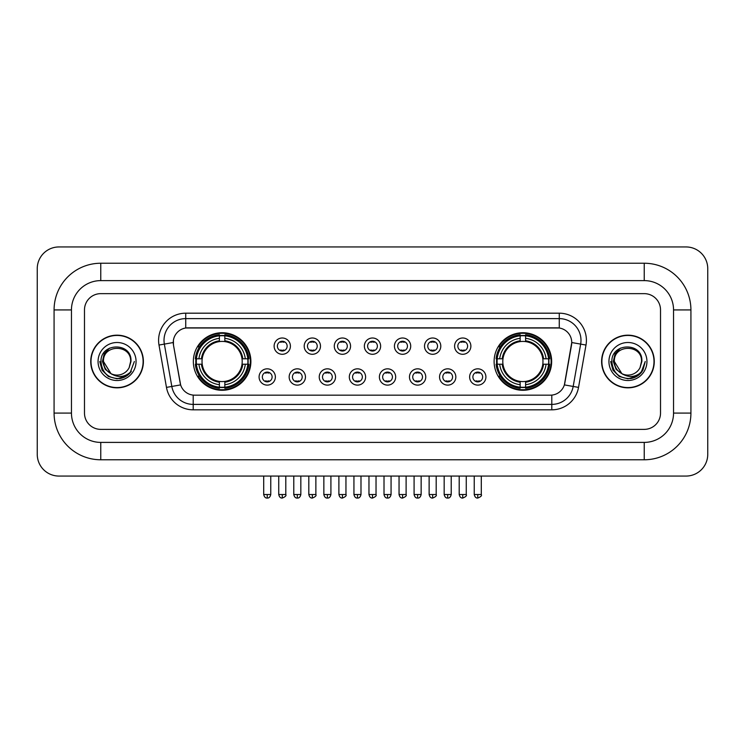 <?xml version="1.0" encoding="UTF-8"?>
<svg xmlns="http://www.w3.org/2000/svg" width="745" height="745" viewBox="0 0 745 745"><rect width="100%" height="100%" fill="white"/><g stroke="black" fill="none" stroke-linecap="round" stroke-linejoin="round"><path stroke-width="1.12" d="M494.112 361.502A28.776 28.776 0 0 0 522.888 390.278A28.776 28.776 0 0 0 551.663 361.502A28.776 28.776 0 0 0 522.888 332.736A28.776 28.776 0 0 0 494.112 361.502M193.337 361.502A28.776 28.776 0 0 0 222.112 390.278A28.776 28.776 0 0 0 250.888 361.502A28.776 28.776 0 0 0 222.112 332.736A28.776 28.776 0 0 0 193.337 361.502M275.371 376.979A8.139 8.139 0 0 1 267.231 385.118A8.139 8.139 0 0 1 259.083 376.979A8.139 8.139 0 0 1 267.231 368.831A8.139 8.139 0 0 1 275.371 376.979M262.342 376.979A4.889 4.889 0 0 0 267.231 381.868A4.889 4.889 0 0 0 272.111 376.979A4.889 4.889 0 0 0 267.231 372.09A4.889 4.889 0 0 0 262.342 376.979M305.45 376.979A8.139 8.139 0 0 1 297.311 385.118A8.139 8.139 0 0 1 289.162 376.979A8.139 8.139 0 0 1 297.311 368.831A8.139 8.139 0 0 1 305.45 376.979M292.422 376.979A4.889 4.889 0 0 0 297.311 381.868A4.889 4.889 0 0 0 302.191 376.979A4.889 4.889 0 0 0 297.311 372.09A4.889 4.889 0 0 0 292.422 376.979M335.529 376.979A8.139 8.139 0 0 1 327.381 385.118A8.139 8.139 0 0 1 319.242 376.979A8.139 8.139 0 0 1 327.381 368.831A8.139 8.139 0 0 1 335.529 376.979M322.501 376.979A4.889 4.889 0 0 0 327.381 381.868A4.889 4.889 0 0 0 332.27 376.979A4.889 4.889 0 0 0 327.381 372.09A4.889 4.889 0 0 0 322.501 376.979M365.609 376.979A8.139 8.139 0 0 1 357.46 385.118A8.139 8.139 0 0 1 349.321 376.979A8.139 8.139 0 0 1 357.46 368.831A8.139 8.139 0 0 1 365.609 376.979M352.571 376.979A4.889 4.889 0 0 0 357.46 381.868A4.889 4.889 0 0 0 362.349 376.979A4.889 4.889 0 0 0 357.46 372.09A4.889 4.889 0 0 0 352.571 376.979M395.679 376.979A8.139 8.139 0 0 1 387.54 385.118A8.139 8.139 0 0 1 379.391 376.979A8.139 8.139 0 0 1 387.54 368.831A8.139 8.139 0 0 1 395.679 376.979M382.651 376.979A4.889 4.889 0 0 0 387.54 381.868A4.889 4.889 0 0 0 392.429 376.979A4.889 4.889 0 0 0 387.54 372.09A4.889 4.889 0 0 0 382.651 376.979M425.758 376.979A8.139 8.139 0 0 1 417.619 385.118A8.139 8.139 0 0 1 409.471 376.979A8.139 8.139 0 0 1 417.619 368.831A8.139 8.139 0 0 1 425.758 376.979M412.73 376.979A4.889 4.889 0 0 0 417.619 381.868A4.889 4.889 0 0 0 422.499 376.979A4.889 4.889 0 0 0 417.619 372.09A4.889 4.889 0 0 0 412.73 376.979M455.838 376.979A8.139 8.139 0 0 1 447.689 385.118A8.139 8.139 0 0 1 439.55 376.979A8.139 8.139 0 0 1 447.689 368.831A8.139 8.139 0 0 1 455.838 376.979M442.809 376.979A4.889 4.889 0 0 0 447.689 381.868A4.889 4.889 0 0 0 452.578 376.979A4.889 4.889 0 0 0 447.689 372.09A4.889 4.889 0 0 0 442.809 376.979M485.917 376.979A8.139 8.139 0 0 1 477.768 385.118A8.139 8.139 0 0 1 469.629 376.979A8.139 8.139 0 0 1 477.768 368.831A8.139 8.139 0 0 1 485.917 376.979M472.889 376.979A4.889 4.889 0 0 0 477.768 381.868A4.889 4.889 0 0 0 482.658 376.979A4.889 4.889 0 0 0 477.768 372.09A4.889 4.889 0 0 0 472.889 376.979M290.41 346.146A8.139 8.139 0 0 1 282.271 354.285A8.139 8.139 0 0 1 274.123 346.146A8.139 8.139 0 0 1 282.271 337.997A8.139 8.139 0 0 1 290.41 346.146M277.382 346.146A4.889 4.889 0 0 0 282.271 351.025A4.889 4.889 0 0 0 287.151 346.146A4.889 4.889 0 0 0 282.271 341.257A4.889 4.889 0 0 0 277.382 346.146M320.49 346.146A8.139 8.139 0 0 1 312.341 354.285A8.139 8.139 0 0 1 304.202 346.146A8.139 8.139 0 0 1 312.341 337.997A8.139 8.139 0 0 1 320.49 346.146M307.462 346.146A4.889 4.889 0 0 0 312.341 351.025A4.889 4.889 0 0 0 317.23 346.146A4.889 4.889 0 0 0 312.341 341.257A4.889 4.889 0 0 0 307.462 346.146M350.569 346.146A8.139 8.139 0 0 1 342.421 354.285A8.139 8.139 0 0 1 334.281 346.146A8.139 8.139 0 0 1 342.421 337.997A8.139 8.139 0 0 1 350.569 346.146M337.541 346.146A4.889 4.889 0 0 0 342.421 351.025A4.889 4.889 0 0 0 347.31 346.146A4.889 4.889 0 0 0 342.421 341.257A4.889 4.889 0 0 0 337.541 346.146M380.639 346.146A8.139 8.139 0 0 1 372.5 354.285A8.139 8.139 0 0 1 364.361 346.146A8.139 8.139 0 0 1 372.5 337.997A8.139 8.139 0 0 1 380.639 346.146M367.611 346.146A4.889 4.889 0 0 0 372.5 351.025A4.889 4.889 0 0 0 377.389 346.146A4.889 4.889 0 0 0 372.5 341.257A4.889 4.889 0 0 0 367.611 346.146M410.719 346.146A8.139 8.139 0 0 1 402.579 354.285A8.139 8.139 0 0 1 394.431 346.146A8.139 8.139 0 0 1 402.579 337.997A8.139 8.139 0 0 1 410.719 346.146M397.69 346.146A4.889 4.889 0 0 0 402.579 351.025A4.889 4.889 0 0 0 407.459 346.146A4.889 4.889 0 0 0 402.579 341.257A4.889 4.889 0 0 0 397.69 346.146M440.798 346.146A8.139 8.139 0 0 1 432.659 354.285A8.139 8.139 0 0 1 424.51 346.146A8.139 8.139 0 0 1 432.659 337.997A8.139 8.139 0 0 1 440.798 346.146M427.77 346.146A4.889 4.889 0 0 0 432.659 351.025A4.889 4.889 0 0 0 437.538 346.146A4.889 4.889 0 0 0 432.659 341.257A4.889 4.889 0 0 0 427.77 346.146M470.877 346.146A8.139 8.139 0 0 1 462.729 354.285A8.139 8.139 0 0 1 454.59 346.146A8.139 8.139 0 0 1 462.729 337.997A8.139 8.139 0 0 1 470.877 346.146M457.849 346.146A4.889 4.889 0 0 0 462.729 351.025A4.889 4.889 0 0 0 467.618 346.146A4.889 4.889 0 0 0 462.729 341.257A4.889 4.889 0 0 0 457.849 346.146M166.47 387.391L159.002 345.047A27.146 27.146 0 0 1 185.738 313.189L559.262 313.189A27.146 27.146 0 0 1 585.998 345.047L578.53 387.391A27.146 27.146 0 0 1 551.794 409.825L193.206 409.825A27.146 27.146 0 0 1 166.47 387.391L171.816 386.45L164.347 344.106A21.717 21.717 0 0 1 185.738 318.618L559.262 318.618A21.717 21.717 0 0 1 580.653 344.106L573.184 386.45A21.717 21.717 0 0 1 551.794 404.395L193.206 404.395A21.717 21.717 0 0 1 171.816 386.45L180.625 384.895L173.473 345.047A14.658 14.658 0 0 1 187.908 327.847L557.092 327.847A14.658 14.658 0 0 1 571.527 345.047L564.822 383.051A14.658 14.658 0 0 1 550.387 395.167L194.613 395.167A14.658 14.658 0 0 1 180.178 383.051L173.473 345.047L173.408 340.335M195.926 364.221A26.336 26.336 0 0 1 195.926 358.792M496.701 364.221A26.336 26.336 0 0 1 496.701 358.792M90.732 361.502A26.336 26.336 0 0 0 117.058 387.838A26.336 26.336 0 0 0 143.394 361.502A26.336 26.336 0 0 0 117.058 335.175A26.336 26.336 0 0 0 90.732 361.502M601.606 361.502A26.336 26.336 0 0 0 627.942 387.838A26.336 26.336 0 0 0 654.268 361.502A26.336 26.336 0 0 0 627.942 335.175A26.336 26.336 0 0 0 601.606 361.502M185.738 313.189L185.738 328.005L559.262 328.005L559.262 313.189M550.387 395.167L194.613 395.167M585.998 345.047L571.75 342.532L564.375 384.895L578.53 387.391M564.822 383.051L564.738 383.517M180.262 383.517L180.178 383.051M660.517 309.929A16.288 16.288 0 0 0 644.229 293.642L100.771 293.642A16.288 16.288 0 0 0 84.483 309.929L84.483 413.084A16.288 16.288 0 0 0 100.771 429.371L644.229 429.371A16.288 16.288 0 0 0 660.517 413.084L660.517 309.929A16.288 16.288 0 0 0 644.229 293.642L100.771 293.642A16.288 16.288 0 0 0 84.483 309.929L84.483 413.084A16.288 16.288 0 0 0 100.771 429.371L644.229 429.371A16.288 16.288 0 0 0 660.517 413.084L660.517 309.929M143.115 361.502A26.056 26.056 0 0 0 117.058 335.446A26.056 26.056 0 0 0 91.002 361.502A26.056 26.056 0 0 0 117.058 387.568A26.056 26.056 0 0 0 143.115 361.502M134.361 361.502L130.086 372.891L127.665 375.182M111.964 374.325L105.231 369.371L102.447 361.502L104.179 353.847L109.534 348.129M110.781 373.543L103.49 361.502C102.652 343.994 131.465 343.994 130.636 361.502L129.146 367.685L130.962 361.502C132.303 341.908 100.379 342.383 100.975 361.502C102.056 373.049 108.416 378.73 120.066 378.544C124.806 377.631 128.568 375.21 131.344 371.28C125.076 377.296 118.287 378.078 110.968 373.636L103.49 361.502C102.652 343.994 131.465 343.994 130.636 361.502L129.146 367.685A13.568 13.568 0 0 1 110.968 373.636L103.49 361.502C102.652 343.994 131.465 343.994 130.636 361.502L129.146 367.685M110.968 373.636C106.218 371.019 103.723 366.978 103.49 361.502C102.652 343.994 131.465 343.994 130.636 361.502M98.061 361.502A18.997 18.997 0 0 0 117.058 380.509A18.997 18.997 0 0 0 136.065 361.502A18.997 18.997 0 0 0 117.058 342.504A18.997 18.997 0 0 0 98.061 361.502M131.344 371.28L126.482 376.02M126.371 376.095L120.066 378.544L126.399 376.067L120.066 378.544L126.399 376.067L117.058 378.814L108.407 376.495L102.074 370.163L99.756 361.502M653.998 361.502A26.056 26.056 0 0 0 627.942 335.446A26.056 26.056 0 0 0 601.886 361.502A26.056 26.056 0 0 0 627.942 387.568A26.056 26.056 0 0 0 653.998 361.502M637.264 376.085L631.034 378.535L637.264 376.085L631.034 378.535L637.264 376.085L627.942 378.814L619.291 376.495L612.958 370.163L610.639 361.502L612.958 370.163L619.291 376.495L627.942 378.814L636.593 376.495L642.926 370.163L645.245 361.502L640.97 372.891L638.549 375.182M622.848 374.325L616.115 369.371L613.331 361.502L615.053 353.847L620.417 348.129M621.851 373.636C617.102 371.019 614.606 366.978 614.364 361.502C613.535 343.994 642.348 343.994 641.51 361.502L640.029 367.685A13.568 13.568 0 0 1 621.851 373.636L614.364 361.502C613.535 343.994 642.348 343.994 641.51 361.502L640.029 367.685L641.845 361.502C643.186 341.908 611.263 342.383 611.859 361.502C612.939 373.049 619.3 378.73 630.95 378.544C635.69 377.631 639.452 375.21 642.227 371.28C635.96 377.296 629.171 378.078 621.851 373.636L621.796 373.608M641.51 361.502C642.348 343.994 613.535 343.994 614.364 361.502C613.535 343.994 642.348 343.994 641.51 361.502L640.029 367.685M608.935 361.502A18.997 18.997 0 0 0 627.942 380.509A18.997 18.997 0 0 0 646.939 361.502A18.997 18.997 0 0 0 627.942 342.504A18.997 18.997 0 0 0 608.935 361.502M642.227 371.28L637.366 376.02M645.245 361.502L642.926 370.163L636.593 376.495L627.942 378.814L619.291 376.495L612.958 370.163L610.639 361.502L612.958 370.163L619.291 376.495L627.942 378.814L636.593 376.495L642.926 370.163L645.245 361.502L642.926 370.163L636.593 376.495L627.942 378.814L619.291 376.495L612.958 370.163L610.639 361.502M642.19 371.336L637.375 376.011L642.19 371.336M242.013 364.221A20.087 20.087 0 0 0 224.832 341.601L224.832 341.601A20.087 20.087 0 0 0 202.212 364.221A20.087 20.087 0 0 0 242.013 364.221L242.814 364.221L242.013 364.221A20.087 20.087 0 0 1 224.832 381.412L224.832 384.69A23.346 23.346 0 0 0 245.301 364.221L248.904 364.221A26.932 26.932 0 0 1 224.832 388.294L224.832 387.204A25.842 25.842 0 0 0 247.815 364.221M196.466 364.221A25.786 25.786 0 0 1 196.466 358.792M224.832 335.865A25.786 25.786 0 0 0 219.403 335.865M247.759 358.792A25.786 25.786 0 0 1 247.759 364.221M248.904 358.792A26.932 26.932 0 0 0 224.832 334.719L224.832 335.809A25.842 25.842 0 0 1 247.815 358.792L248.904 358.792M195.32 364.221A26.932 26.932 0 0 0 219.403 388.294L219.403 387.204A25.842 25.842 0 0 1 196.41 364.221L195.32 364.221M247.815 358.792L245.301 358.792A23.346 23.346 0 0 0 224.832 338.323L224.832 335.809M224.832 387.204L224.832 384.69M196.41 364.221L198.924 364.221A23.346 23.346 0 0 0 219.403 384.69L219.403 387.204M224.832 338.323L224.832 340.8A20.879 20.879 0 0 1 242.814 358.792L245.301 358.792M245.301 364.221L242.814 364.221A20.879 20.879 0 0 1 224.832 382.213M219.403 384.69L219.403 381.412A20.087 20.087 0 0 1 202.212 364.221L198.924 364.221M242.013 358.792L242.814 358.792M224.832 387.149A25.786 25.786 0 0 1 219.403 387.149M219.403 334.719A26.932 26.932 0 0 0 195.32 358.792L196.41 358.792A25.842 25.842 0 0 1 219.403 335.809L219.403 334.719M219.403 335.809L219.403 338.323A23.346 23.346 0 0 0 198.924 358.792L196.41 358.792M219.403 341.564L219.403 338.323M198.924 358.792L201.411 358.792A20.879 20.879 0 0 1 219.403 340.8M219.403 381.412L219.403 382.213A20.879 20.879 0 0 1 201.411 364.221M199.52 346.844L197.984 346.844A28.236 28.236 0 0 1 250.348 361.502A28.236 28.236 0 0 1 197.984 376.169L199.52 376.169M542.788 364.221A20.087 20.087 0 0 0 525.597 341.601L525.597 341.601A20.087 20.087 0 0 0 502.987 364.221A20.087 20.087 0 0 0 542.788 364.221L543.589 364.221L542.788 364.221A20.087 20.087 0 0 1 525.597 381.412L525.597 384.69A23.346 23.346 0 0 0 546.076 364.221L549.68 364.221A26.932 26.932 0 0 1 525.597 388.294L525.597 387.204A25.842 25.842 0 0 0 548.59 364.221M497.241 364.221A25.786 25.786 0 0 1 497.241 358.792M525.597 335.865A25.786 25.786 0 0 0 520.168 335.865M548.534 358.792A25.786 25.786 0 0 1 548.534 364.221M549.68 358.792A26.932 26.932 0 0 0 525.597 334.719L525.597 335.809A25.842 25.842 0 0 1 548.59 358.792L549.68 358.792M496.096 364.221A26.932 26.932 0 0 0 520.168 388.294L520.168 387.204A25.842 25.842 0 0 1 497.185 364.221L496.096 364.221M548.59 358.792L546.076 358.792A23.346 23.346 0 0 0 525.597 338.323L525.597 335.809M525.597 387.204L525.597 384.69M497.185 364.221L499.699 364.221A23.346 23.346 0 0 0 520.168 384.69L520.168 387.204M525.597 338.323L525.597 340.8A20.879 20.879 0 0 1 543.589 358.792L546.076 358.792M546.076 364.221L543.589 364.221A20.879 20.879 0 0 1 525.597 382.213M520.168 384.69L520.168 381.412A20.087 20.087 0 0 1 502.987 364.221L499.699 364.221M542.788 358.792L543.589 358.792M525.597 387.149A25.786 25.786 0 0 1 520.168 387.149M520.168 334.719A26.932 26.932 0 0 0 496.096 358.792L497.185 358.792A25.842 25.842 0 0 1 520.168 335.809L520.168 334.719M520.168 335.809L520.168 338.323A23.346 23.346 0 0 0 499.699 358.792L497.185 358.792M520.168 341.564L520.168 338.323M499.699 358.792L502.186 358.792A20.879 20.879 0 0 1 520.168 340.8M520.168 381.412L520.168 382.213A20.879 20.879 0 0 1 502.186 364.221M500.295 346.844L498.759 346.844A28.236 28.236 0 0 1 551.123 361.502A28.236 28.236 0 0 1 498.759 376.169L500.295 376.169M280.642 350.746L280.642 349.973A4.163 4.163 0 0 0 283.901 349.973L283.901 350.746M283.901 341.536L283.901 342.309A4.163 4.163 0 0 0 280.642 342.309L280.642 341.536M310.721 350.746L310.721 349.973A4.163 4.163 0 0 0 313.971 349.973L313.971 350.746M313.971 341.536L313.971 342.309A4.163 4.163 0 0 0 310.721 342.309L310.721 341.536M340.791 350.746L340.791 349.973A4.163 4.163 0 0 0 344.05 349.973L344.05 350.746M344.05 341.536L344.05 342.309A4.163 4.163 0 0 0 340.791 342.309L340.791 341.536M370.87 350.746L370.87 349.973A4.163 4.163 0 0 0 374.13 349.973L374.13 350.746M374.13 341.536L374.13 342.309A4.163 4.163 0 0 0 370.87 342.309L370.87 341.536M400.95 350.746L400.95 349.973A4.163 4.163 0 0 0 404.209 349.973L404.209 350.746M404.209 341.536L404.209 342.309A4.163 4.163 0 0 0 400.95 342.309L400.95 341.536M431.029 350.746L431.029 349.973A4.163 4.163 0 0 0 434.279 349.973L434.279 350.746M434.279 341.536L434.279 342.309A4.163 4.163 0 0 0 431.029 342.309L431.029 341.536M461.099 350.746L461.099 349.973A4.163 4.163 0 0 0 464.358 349.973L464.358 350.746M464.358 341.536L464.358 342.309A4.163 4.163 0 0 0 461.099 342.309L461.099 341.536M265.602 381.589L265.602 380.816A4.163 4.163 0 0 0 268.861 380.816L268.861 381.589M268.861 372.37L268.861 373.143A4.163 4.163 0 0 0 265.602 373.143L265.602 372.37M295.681 381.589L295.681 380.816A4.163 4.163 0 0 0 298.931 380.816L298.931 381.589M298.931 372.37L298.931 373.143A4.163 4.163 0 0 0 295.681 373.143L295.681 372.37M325.751 381.589L325.751 380.816A4.163 4.163 0 0 0 329.011 380.816L329.011 381.589M329.011 372.37L329.011 373.143A4.163 4.163 0 0 0 325.751 373.143L325.751 372.37M355.831 381.589L355.831 380.816A4.163 4.163 0 0 0 359.09 380.816L359.09 381.589M359.09 372.37L359.09 373.143A4.163 4.163 0 0 0 355.831 373.143L355.831 372.37M385.91 381.589L385.91 380.816A4.163 4.163 0 0 0 389.169 380.816L389.169 381.589M389.169 372.37L389.169 373.143A4.163 4.163 0 0 0 385.91 373.143L385.91 372.37M415.989 381.589L415.989 380.816A4.163 4.163 0 0 0 419.249 380.816L419.249 381.589M419.249 372.37L419.249 373.143A4.163 4.163 0 0 0 415.989 373.143L415.989 372.37M446.069 381.589L446.069 380.816A4.163 4.163 0 0 0 449.319 380.816L449.319 381.589M449.319 372.37L449.319 373.143A4.163 4.163 0 0 0 446.069 373.143L446.069 372.37M476.139 381.589L476.139 380.816A4.163 4.163 0 0 0 479.398 380.816L479.398 381.589M479.398 372.37L479.398 373.143A4.163 4.163 0 0 0 476.139 373.143L476.139 372.37M100.771 263.236L100.771 280.614L644.229 280.614L644.229 263.236A46.693 46.693 0 0 1 690.922 309.929A46.693 46.693 0 0 0 644.229 263.236L100.771 263.236A46.693 46.693 0 0 0 54.078 309.929L54.078 413.084A46.693 46.693 0 0 0 100.771 459.777L644.229 459.777A46.693 46.693 0 0 0 690.922 413.084L690.922 309.929L673.545 309.929A29.316 29.316 0 0 0 644.229 280.614L100.771 280.614A29.316 29.316 0 0 0 71.455 309.929L71.455 413.084A29.316 29.316 0 0 0 100.771 442.4L644.229 442.4A29.316 29.316 0 0 0 673.545 413.084L673.545 309.929L673.545 413.084L690.922 413.084M707.75 268.666A21.717 21.717 0 0 0 686.033 246.949L58.967 246.949A21.717 21.717 0 0 0 37.25 268.666L37.25 454.348A21.717 21.717 0 0 0 58.967 476.064L686.033 476.064A21.717 21.717 0 0 0 707.75 454.348L707.75 268.666M159.002 345.047L164.347 344.106A21.717 21.717 0 0 1 164.021 340.335M164.347 344.106L173.25 342.532M551.794 395.101L551.794 409.825M193.206 409.825L193.206 395.101M219.403 387.391A26.028 26.028 0 0 0 224.832 387.391M248.001 364.221A26.028 26.028 0 0 0 248.001 358.792M224.832 335.613A26.028 26.028 0 0 0 219.403 335.613M520.168 387.391A26.028 26.028 0 0 0 525.597 387.391M548.776 364.221A26.028 26.028 0 0 0 548.776 358.792M525.597 335.613A26.028 26.028 0 0 0 520.168 335.613M282.271 494.522L278.742 494.522C279.356 497.036 280.53 498.209 282.271 498.051L282.271 494.522L285.801 494.522L285.801 476.064M312.341 494.522L308.812 494.522C309.436 497.036 310.609 498.209 312.341 498.051L312.341 494.522L315.871 494.522L315.871 476.064M342.421 494.522L338.891 494.522C339.506 497.036 340.688 498.209 342.421 498.051L342.421 494.522L345.95 494.522L345.95 476.064M372.5 494.522L368.971 494.522C369.585 497.036 370.768 498.209 372.5 498.051L372.5 494.522L376.029 494.522L376.029 476.064M402.579 494.522L399.05 494.522C399.665 497.036 400.838 498.209 402.579 498.051L402.579 494.522L406.109 494.522L406.109 476.064M432.659 494.522L429.129 494.522C429.744 497.036 430.917 498.209 432.659 498.051L432.659 494.522L436.188 494.522L436.188 476.064M462.729 494.522L459.199 494.522C459.823 497.036 460.997 498.209 462.729 498.051L462.729 494.522L466.258 494.522L466.258 476.064M267.231 494.522L263.702 494.522C264.317 497.036 265.49 498.209 267.231 498.051L267.231 494.522L270.761 494.522L270.761 476.064M297.311 494.522L293.781 494.522C294.396 497.036 295.569 498.209 297.311 498.051L297.311 494.522L300.831 494.522L300.831 476.064M327.381 494.522L323.851 494.522C324.466 497.036 325.649 498.209 327.381 498.051L327.381 494.522L330.91 494.522L330.91 476.064M357.46 494.522L353.931 494.522C354.546 497.036 355.728 498.209 357.46 498.051L357.46 494.522L360.99 494.522L360.99 476.064M387.54 494.522L384.01 494.522C384.625 497.036 385.798 498.209 387.54 498.051L387.54 494.522L391.069 494.522L391.069 476.064M417.619 494.522L414.09 494.522C414.704 497.036 415.878 498.209 417.619 498.051L417.619 494.522L421.149 494.522L421.149 476.064M447.689 494.522L444.169 494.522C444.784 497.036 445.957 498.209 447.689 498.051L447.689 494.522L451.219 494.522L451.219 476.064M477.768 494.522L474.239 494.522C474.854 497.036 476.036 498.209 477.768 498.051L477.768 494.522L481.298 494.522L481.298 476.064M644.229 459.777L644.229 442.4L100.771 442.4L100.771 459.777M54.078 413.084L71.455 413.084L71.455 309.929L54.078 309.929M278.742 494.522L278.742 476.064M285.801 494.522C286.508 495.649 285.335 496.822 282.271 498.051M308.812 494.522L308.812 476.064M315.871 494.522C316.588 495.649 315.414 496.822 312.341 498.051M338.891 494.522L338.891 476.064M345.95 494.522C346.667 495.649 345.494 496.822 342.421 498.051M368.971 494.522L368.971 476.064M376.029 494.522C376.747 495.649 375.573 496.822 372.5 498.051M399.05 494.522L399.05 476.064M406.109 494.522C406.826 495.649 405.643 496.822 402.579 498.051M429.129 494.522L429.129 476.064M436.188 494.522C436.896 495.649 435.723 496.822 432.659 498.051M459.199 494.522L459.199 476.064M466.258 494.522C466.975 495.649 465.802 496.822 462.729 498.051M263.702 494.522L263.702 476.064M270.761 494.522C270.146 497.036 268.964 498.209 267.231 498.051M293.781 494.522L293.781 476.064M300.831 494.522C300.216 497.036 299.043 498.209 297.311 498.051M323.851 494.522L323.851 476.064M330.91 494.522C330.296 497.036 329.122 498.209 327.381 498.051M353.931 494.522L353.931 476.064M360.99 494.522C360.375 497.036 359.202 498.209 357.46 498.051M384.01 494.522L384.01 476.064M391.069 494.522C390.454 497.036 389.272 498.209 387.54 498.051M414.09 494.522L414.09 476.064M421.149 494.522C420.534 497.036 419.351 498.209 417.619 498.051M444.169 494.522L444.169 476.064M451.219 494.522C450.604 497.036 449.431 498.209 447.689 498.051M474.239 494.522L474.239 476.064M481.298 494.522C482.015 495.649 480.842 496.822 477.768 498.051"/></g></svg>
